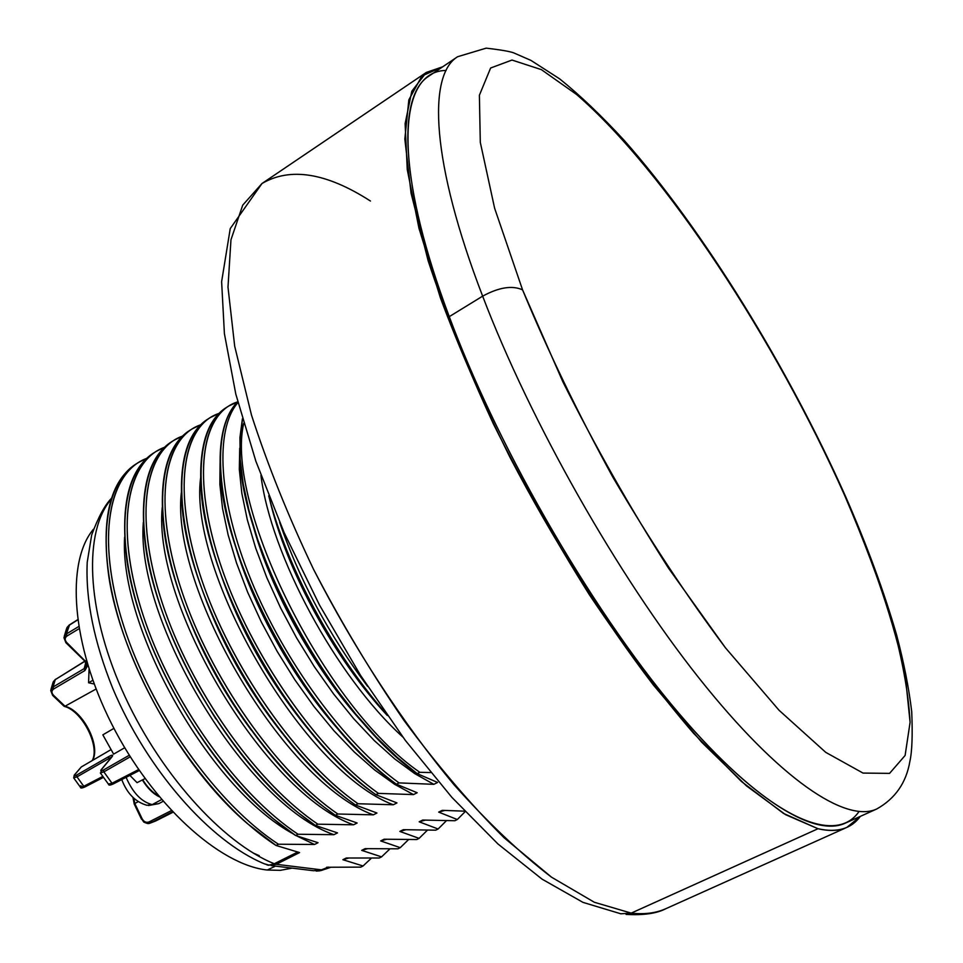 <?xml version="1.0" encoding="UTF-8"?>
<svg xmlns="http://www.w3.org/2000/svg" width="963" height="963" viewBox="0 0 963 963"><rect width="100%" height="100%" fill="white"/><g stroke="black" fill="none" stroke-linecap="round" stroke-linejoin="round"><path stroke-width="1.44" d="M292.15 868.132L280.317 870.335L267.317 870.022C219.528 865.099 152.286 804.286 111.901 724.417C71.322 644.608 65.628 562.296 93.423 529.253C65.628 562.296 71.322 644.608 111.901 724.417C152.286 804.286 219.528 865.099 267.317 870.022L275.454 866.11L267.317 870.022L280.317 870.335L292.15 868.132M319.812 870.829L330.55 867.362L319.812 870.829L316.141 871.082M313.601 870.733L323.05 869.77L328.01 867.302L323.05 869.77L313.601 870.733L271.181 865.593M138.516 462.469L146.749 458.352C108.626 472.351 95.626 538.329 123.384 625.023C150.926 711.573 216.952 804.418 278.463 844.226C219.371 805.899 155.825 718.759 126.683 634.846C97.383 550.8 105.136 482.728 138.516 462.469L136.313 463.841C102.872 484.148 95.036 552.232 124.275 636.242C153.382 720.131 216.904 807.199 276.02 845.466L299.565 852.58L297.784 852.002L299.565 852.58L276.285 864.305L268.292 865.243L276.285 864.305L321.449 869.842L328.407 867.109L321.449 869.842L276.285 864.305L299.565 852.58L276.02 845.466L278.463 844.226L314.528 844.479L318.055 842.697L295.605 835.499L298.061 834.247L333.944 834.692L337.495 832.899L315.37 825.447L317.862 824.184L353.541 824.81L357.129 823.004L335.341 815.288L337.844 814.012L373.331 814.842L376.954 813.013L355.503 805.032L358.043 803.744L393.301 804.767L396.961 802.925L375.871 794.68L378.435 793.38L413.476 794.595L417.172 792.742L396.443 784.219L399.019 782.895L433.856 784.327L437.587 782.45L417.208 773.65L419.82 772.314L430.593 772.555L419.82 772.314C323.941 706.71 224.8 504.299 243.711 423.359C224.8 504.299 323.941 706.71 419.82 772.314L417.208 773.65C331.609 714.594 238.367 541.916 239.763 450.515L242.399 418.857L239.943 437.503L240.172 459.291L243.206 483.847L249.044 510.751L257.663 539.473L268.918 569.398L282.628 599.877L298.494 630.223L316.189 659.751L335.305 687.775L355.419 713.691L376.076 736.936L396.816 757.038L417.208 773.65L437.587 782.45L433.856 784.327L414.812 773.674L394.806 759L374.27 740.559L353.686 718.687L333.535 693.866L314.311 666.661L296.508 637.759L280.57 607.87L266.859 577.74L255.701 548.14L247.322 519.791L241.845 493.333L239.318 469.354L239.715 448.337L239.318 469.354L241.845 493.333L247.322 519.791L255.701 548.14L266.859 577.74L280.57 607.87L296.508 637.759L314.311 666.661L333.535 693.866L353.686 718.687L374.27 740.559L394.806 759L414.812 773.674L433.856 784.327L399.019 782.895C344.959 744.026 284.458 661.629 251.138 580.292C217.746 498.87 214.809 429.245 237.945 402.558C214.809 429.245 217.746 498.87 251.138 580.292C284.458 661.629 344.959 744.026 399.019 782.895L396.443 784.219C312.168 727.017 220.768 560.442 220.202 467.741C219.239 436.54 225.077 414.523 237.729 401.703C212.799 426.428 214.075 495.668 247.106 578.137C280.052 660.51 341.504 744.82 396.443 784.219L417.172 792.742L413.476 794.595L394.517 784.243L374.643 769.967L354.264 751.983L333.848 730.64L313.878 706.385L294.834 679.77L277.175 651.409L261.346 622.026L247.696 592.329L236.549 563.054L228.123 534.886L222.549 508.488L219.865 484.413L220.07 463.143L219.865 484.413L222.549 508.488L228.123 534.886L236.549 563.054L247.696 592.329L261.346 622.026L277.175 651.409L294.834 679.77L313.878 706.385L333.848 730.64L354.264 751.983L374.643 769.967L394.517 784.243L413.476 794.595L378.435 793.38C320.691 752.681 256.447 662.7 225.089 577.475C193.587 492.141 198.029 424.587 228.725 406.037L237.488 401.944C201.387 413.055 191.107 477.829 221.045 566.1C250.765 654.214 317.983 750.863 378.435 793.38L375.871 794.68L375.076 794.114C292.367 738.296 203.482 578.558 200.906 485.147C199.197 445.05 207.743 419.146 226.534 407.409M252.968 852.905L259.24 855.674M111.251 499.171C83.769 530.83 85.936 608.207 121.856 689.64C157.643 771.05 221.959 842.866 274.407 863.799L269.11 865.123L264.283 863.787L268.376 865.099L272.902 864.449L297.555 852.123L274.407 863.799L276.285 864.305L274.407 863.799C221.959 842.866 157.643 771.05 121.856 689.64C85.936 608.207 83.769 530.83 111.251 499.171M464.575 811.171L442.27 810.34L438.695 812.11L457.305 819.537L454.897 820.729L422.721 820.055L419.17 821.812L438.117 828.999L435.721 830.178L403.341 829.673L399.838 831.418L419.086 838.376L416.726 839.543L384.153 839.206L380.674 840.94L400.247 847.657L397.9 848.812L365.133 848.656L361.691 850.365L381.565 856.865L379.241 858.009L346.295 858.009L342.888 859.706L363.051 865.99L360.752 867.121L326.65 867.254L360.752 867.121L363.051 865.99L371.345 858.202L363.051 865.99L342.888 859.706L346.295 858.009L379.241 858.009L381.565 856.865L389.846 848.969L381.565 856.865L361.691 850.365L365.133 848.656L397.9 848.812L400.247 847.657L408.517 839.652L400.247 847.657L380.674 840.94L384.153 839.206L416.726 839.543L419.086 838.376L427.355 830.25L419.086 838.376L399.838 831.418L403.341 829.673L435.721 830.178L438.117 828.999L446.351 820.765L438.117 828.999L419.17 821.812L422.721 820.055L454.897 820.729L457.305 819.537L465.093 811.725L457.305 819.537L438.695 812.11L442.27 810.34L464.575 811.171M348.582 858.093L342.888 859.706L348.582 858.093M365.495 849.378L366.397 848.704M367.445 848.74L361.691 850.365L367.445 848.74M386.476 839.315L380.674 840.94L386.476 839.315M405.688 829.793L399.838 831.418L405.688 829.793M425.08 820.187L419.17 821.812L425.08 820.187M444.665 810.485L438.695 812.11L444.665 810.485M631.222 913.117C644.512 914.609 656.104 913.105 665.999 908.627C656.104 913.105 644.512 914.609 631.222 913.117L818.02 828.734C829.432 831.394 839.062 830.925 846.91 827.361L860.32 816.383C851.232 828.842 837.124 832.959 818.02 828.734L631.222 913.117L594.352 902.271L551.498 877.173L504.094 837.75C470.823 804.659 437.455 765.561 404.003 720.456C371.261 672.68 341.119 622.327 313.577 569.41C288.25 516.24 267.533 464.744 251.451 414.933L234.683 346.162L227.99 287.13L230.964 239.787L242.712 205.167L261.996 183.512L242.712 205.167L230.964 239.787L227.99 287.13L234.683 346.162L251.451 414.933C267.533 464.744 288.25 516.24 313.577 569.41C354.288 648.857 403.353 723.863 454.139 784.869C487.916 822.643 520.369 853.399 551.498 877.173L594.352 902.271L631.222 913.117L620.786 913.779L631.222 913.117M442.691 66.808L426.308 72.43L411.827 91.22L405.122 123.613L407.265 169.584L418.965 228.279L440.404 297.832C459.375 348.726 482.535 401.812 509.884 457.112C553.231 540.05 603.332 619.45 653.347 684.97L701.738 742.268L746.421 785.844L785.579 814.674L818.02 828.734L783.509 813.422L741.546 781.583L693.637 733.349C659.366 693.48 624.602 647.244 589.32 594.653C554.676 539.509 522.728 482.644 493.477 424.081C466.646 366.133 444.87 311.699 428.15 260.768L411.069 193.19L404.833 139.057L408.842 99.863L421.938 75.957L442.691 66.808M370.454 201.038C326.469 172.762 290.32 166.924 261.996 183.512L426.308 72.43M446.098 70.468C398.814 70.744 390.785 161.098 449.264 316.646C499.966 453.104 597.758 620.232 684.224 719.626C770.942 819.453 835.583 845.61 858.996 811.568M845.189 823.196C812.977 838.243 745.482 796.136 663.94 695.298C582.579 594.677 496.005 442.161 449.264 316.646L482.644 296.159C530.685 422.107 617.933 575.958 698.873 677.904C780.006 780.078 846.092 823.341 876.751 808.98C846.092 823.341 780.006 780.078 698.873 677.904C617.933 575.958 530.685 422.107 482.644 296.159L449.264 316.646C399.296 183.656 397.153 95.457 428.932 76.089L457.63 56.721C427.319 75.078 431.316 162.687 482.644 296.159C431.316 162.687 427.319 75.078 457.63 56.721L486.183 48.15C502.265 50.016 511.835 51.761 514.868 53.374L530.962 60.404L559.647 78.858C580.063 95.301 601.55 115.777 624.096 140.273C703.544 230.085 788.059 367.493 845.574 496.487L844.852 495.885C775.697 340.457 665.264 171.065 576.476 94.398L541.362 69.625L512.015 60.055L490.624 68.012L479.393 95.229L480.296 142.319L494.621 208.237L522.56 289.851C512.244 285.192 498.942 287.299 482.644 296.159C498.942 287.299 512.244 285.192 522.56 289.851L494.621 208.237L480.296 142.319L479.393 95.229L490.624 68.012L512.015 60.055L541.362 69.625L576.476 94.398C665.264 171.065 775.697 340.457 844.852 495.885C873.718 562.356 894.904 624.782 905.401 676.881L910.095 722.286L905.112 755.474L889.571 773.373L863.017 773.072L825.748 752.356L779.055 710.273L725.464 647.822C687.341 596.952 649.808 540.099 612.889 477.239C577.752 413.007 547.646 350.556 522.56 289.851L562.898 381.854C595.158 446.254 630.392 508.404 668.599 568.29L725.464 647.822L779.055 710.273L825.748 752.356L863.017 773.072L889.571 773.373L905.112 755.474L910.095 722.286C908.566 693.733 902.596 660.389 892.171 622.242C879.616 582.242 863.835 540.123 844.852 495.885L846.212 497.943L845.574 496.487C867.109 545.696 884.13 591.92 896.673 635.171C903.944 662.917 908.964 688.425 911.72 711.717C912.695 735.058 912.081 751.634 909.866 761.432C906.243 782.763 895.205 798.616 876.751 808.98L845.189 823.196M279.643 522.307C299.373 579.81 328.684 634.485 367.577 686.33C328.684 634.485 299.373 579.81 279.643 522.307M268.725 495.813C286.3 565.726 333.354 653.925 385.694 713.21C333.354 653.925 286.3 565.726 268.725 495.813M269.784 499.857C285.987 569.121 334.414 658.812 387.319 715.533C334.414 658.812 285.987 569.121 269.784 499.857M402.823 737.032C335.834 676.399 270.711 554.64 260.937 475.385C270.711 554.64 335.834 676.399 402.823 737.032M251.897 521.115C269.688 590.211 317.658 676.026 369.298 729.665C317.658 676.026 269.688 590.211 251.897 521.115M234.635 543.252C252.763 606.822 294.714 681.876 341.046 732.494C294.714 681.876 252.763 606.822 234.635 543.252M228.725 406.037L226.413 407.481C195.658 426.067 191.131 493.646 222.573 578.944C253.871 664.133 318.091 754.041 375.871 794.68L396.961 802.925L393.301 804.767C304.2 771.832 188.242 572.407 200.605 477.949C188.242 572.407 304.2 771.832 393.301 804.767L358.043 803.744C300.011 763.539 235.911 674.136 205.011 589.187C173.966 504.106 179.094 436.432 210.343 417.533L218.998 413.428C182.476 425.152 171.643 490.203 201.135 578.149C230.41 665.939 297.362 761.805 358.043 803.744L355.503 805.032L349.701 800.843C269.628 744.291 186.509 594.833 181.875 502.782C179.287 459.459 188.062 431.496 208.177 418.893M218.204 566.593C238.379 627.539 269.712 683.345 312.217 733.999C269.712 683.345 238.379 627.539 218.204 566.593M210.343 417.533L208.056 418.965C176.747 437.912 171.522 505.599 202.519 590.644C233.359 675.569 297.447 764.887 355.503 805.032L376.954 813.013L373.331 814.842C284.711 782.967 170.331 588.694 181.321 492.743C170.331 588.694 284.711 782.967 373.331 814.842L337.844 814.012C279.547 774.288 215.58 685.463 185.137 600.768C154.537 515.951 160.339 448.18 192.131 428.92L200.689 424.815C163.758 437.13 152.371 502.433 181.417 590.066C210.235 677.543 276.959 772.615 337.844 814.012L335.341 815.288L324.266 807.211C247.178 750.213 169.741 610.939 163.12 520.67C159.509 473.952 168.465 443.823 190 430.268M202.916 591.715C221.321 642.754 247.852 690.05 282.496 733.577C247.852 690.05 221.321 642.754 202.916 591.715M192.131 428.92L189.867 430.341C158.004 449.637 152.118 517.432 182.657 602.212C213.052 686.872 277.007 775.624 335.341 815.288L357.129 823.004L353.541 824.81C265.451 793.981 152.636 604.848 162.229 507.549C152.636 604.848 265.451 793.981 353.541 824.81L317.862 824.184C259.288 784.929 195.465 696.682 165.455 612.239C135.302 527.688 141.766 459.796 174.098 440.211L182.537 436.095C145.208 448.999 133.267 514.531 161.88 601.851C190.277 689.014 256.76 783.328 317.862 824.184L315.37 825.447L298.771 813.157C225.005 756.063 153.189 626.865 144.679 538.859C139.864 488.542 148.964 456.101 171.98 441.536M189.47 619.883C205.095 658.885 225.655 695.575 251.162 729.978M174.098 440.211L171.847 441.608C139.454 461.253 132.906 529.144 163 613.672C192.961 698.067 256.772 786.253 315.37 825.447L337.495 832.899L333.944 834.692C246.42 804.851 135.169 620.87 143.331 522.367C135.169 620.87 246.42 804.851 333.944 834.692L298.061 834.247C239.233 795.462 175.543 707.781 145.967 623.603C116.246 539.304 123.36 471.316 156.223 451.394L164.565 447.277C126.839 460.735 114.356 526.496 142.536 613.491C170.499 700.354 236.754 793.921 298.061 834.247L295.605 835.499L273.155 818.646C203.085 761.817 136.842 642.634 126.55 557.396C120.351 503.264 129.548 468.367 154.128 452.694M180.31 655.466L196.801 687.738L215.772 718.843L196.801 687.738L180.31 655.466M156.223 451.394L153.996 452.779C121.073 472.749 113.875 540.749 143.547 625.011C173.063 709.153 236.742 796.774 295.605 835.499L318.055 842.697L314.528 844.479L297.146 836.125L314.528 844.479L278.463 844.226L276.02 845.466L247.395 823.594C181.393 767.451 120.712 658.235 108.795 576.319C100.971 518.13 110.191 480.609 136.433 463.769M292.969 833.729C208.983 787.975 119.147 627.455 124.612 537.198C119.147 627.455 208.983 787.975 292.969 833.729M77.63 619.739L69.143 625.095L66.591 628.574L68.927 625.432L77.654 619.931L68.927 625.432L66.339 634.003L63.943 637.638L66.339 634.003L78.653 626.576L66.339 634.003L67.097 635.941L79.026 628.743L67.097 635.941C64.665 637.795 64.557 639.998 66.772 642.562L87.152 662.989L66.772 642.562L65.905 642.73L66.772 642.562C64.557 639.998 64.665 637.795 67.097 635.941L66.339 634.003L69.517 625.059M86.598 664.867L84.178 668.635L85.803 662.375L84.178 668.635L53.049 687.016L53.796 688.906L84.937 670.525L84.178 668.635L84.937 670.525L87.826 665.192L84.937 670.525L53.796 688.906C51.412 690.676 51.316 692.794 53.507 695.262L65.027 706.228L96.095 689.014L65.027 706.228L53.507 695.262L52.664 695.418L53.507 695.262C51.316 692.794 51.412 690.676 53.796 688.906L53.049 687.016L84.178 668.635L86.598 664.879L84.696 660.991M124.733 747.733L113.622 754.125L102.848 734.853L113.935 728.353L102.848 734.853L113.622 754.125L124.733 747.733M92.845 680.299L88.584 682.767L89.065 669.153L88.584 682.767L94.193 684.007L88.584 682.767L92.845 680.299M145.052 778.586L137.047 782.666L129.897 775.384L137.047 782.666L145.052 778.586M65.905 642.73L63.943 637.638L65.941 642.261M84.624 660.931L85.49 660.774L84.624 660.931L65.978 642.79M52.664 695.418L50.714 690.519L53.049 687.016L55.264 679.613L84.961 661.268L55.264 679.613L53.049 687.016L50.714 690.519L52.7 694.925M53.013 682.538L55.264 679.613L53.025 682.538L50.967 689.4M63.931 705.602L65.027 706.228C83.011 710.67 100.874 745.639 92.629 760.349C100.874 745.639 83.011 710.67 65.027 706.228L64.1 706.288M84.84 661.148L55.878 679.24M149.747 823.281L155.693 820.97L149.253 823.413C148.302 823.81 146.484 823.353 143.764 822.053L141.838 819.128L143.932 821.908L147.423 823.497L156.283 820.669M150.517 822.968L172.497 811.797L150.517 822.968L149.157 821.896L171.378 810.605L149.157 821.896L150.517 822.968M141.537 819.224L142.175 818.839C143.981 821.933 146.316 822.956 149.157 821.896C146.316 822.956 143.981 821.933 142.175 818.839L134.808 803.527L134.218 804.057L134.808 803.527L142.175 818.839L141.537 819.224M138.227 801.649L134.808 803.527L138.227 801.649M133.881 798.267L134.808 803.527L133.881 798.267M80.964 785.688L80.302 787.06L83.781 786.277L84.973 786.94L83.781 786.277L80.302 787.06L73.814 778.068M111.419 757.327L111.889 756.942C113.55 754.679 112.43 754.607 108.542 756.713L76.739 775.01C74.211 776.383 73.525 776.31 74.669 774.794L81.289 766.957L110.865 749.708L81.289 766.957L74.669 774.794C73.525 776.31 74.211 776.383 76.739 775.01L76.992 776.864L73.694 777.887L74.223 775.155L73.694 777.887L76.992 776.864L83.781 786.277L76.992 776.864L108.807 758.567L109.517 759.638L108.807 758.567L76.992 776.864L76.739 775.01L108.542 756.713L108.807 758.567L108.542 756.713C112.43 754.607 113.55 754.679 111.889 756.942L101.332 769.75C100.188 771.315 100.934 771.375 103.571 769.955L129.295 755.233L103.571 769.955L103.86 771.881L103.571 769.955C100.934 771.375 100.188 771.315 101.332 769.75L111.889 756.942L108.807 758.567L111.383 757.363L100.959 770.027M102.788 776.443L83.781 786.277L102.788 776.443M130.258 756.786L103.86 771.881L130.258 756.786M138.66 769.545L112.021 783.256L103.86 771.881L100.357 772.928L103.86 771.881L112.021 783.256L138.66 769.545M113.478 783.75L112.021 783.256L113.237 783.954C110.119 785.351 108.554 785.459 108.53 784.303M108.35 784.051L112.021 783.256L108.35 784.051L100.501 773.133M101.079 771.664L101.332 769.75L101.079 771.664M85.201 786.735L84.973 786.94C81.915 788.252 80.41 788.372 80.471 787.289M81.289 766.957L74.32 775.046M142.368 779.946C147.327 788.035 152.936 793.632 159.184 796.738C152.936 793.632 147.327 788.035 142.368 779.946M161.579 799.591L152.19 804.623C141.477 801.878 132.786 792.79 126.105 777.334C132.786 792.79 141.477 801.878 152.19 804.623L161.579 799.591M158.293 795.667C152.503 792.525 147.315 787.216 142.741 779.765C147.315 787.216 152.503 792.525 158.293 795.667M148.471 805.525L158.763 803.648L152.19 804.623L158.763 803.648L163.084 801.348M146.894 805.285L152.19 804.623L146.894 805.285C135.35 801.95 126.972 793.38 121.771 779.573M321.173 870.516L330.622 867.362M111.576 498.16C104.75 505.202 98.118 517.48 91.678 534.983L87.224 562.223C85.502 599.817 94.061 641.972 112.888 688.714C146.785 769.196 209.428 841.084 264.283 863.787M266.835 864.846L268.292 865.243M846.91 827.361L665.999 908.627C656.898 913.466 643.585 915.404 626.07 914.417M261.996 183.512L230.241 228.58L221.622 281.69L224.403 333.667L235.803 394.084L255.869 461.229L284.109 532.575L319.523 605.077L360.571 675.424L405.351 740.415L451.816 797.292L497.931 843.949L542.025 879.123L582.988 902.379L620.786 913.779M66.591 628.574L64.232 636.411M69.143 625.095L66.892 627.683M64.064 706.252L52.736 695.479M55.493 679.276L53.302 681.744M155.693 820.97L172.931 812.266M134.254 804.093L141.525 819.212M132.942 797.388L134.218 803.997M139.334 770.532L113.237 783.954M103.438 777.37L84.973 786.94M92.243 760.565C100.224 746.06 82.036 710.742 64.365 706.421"/></g></svg>
